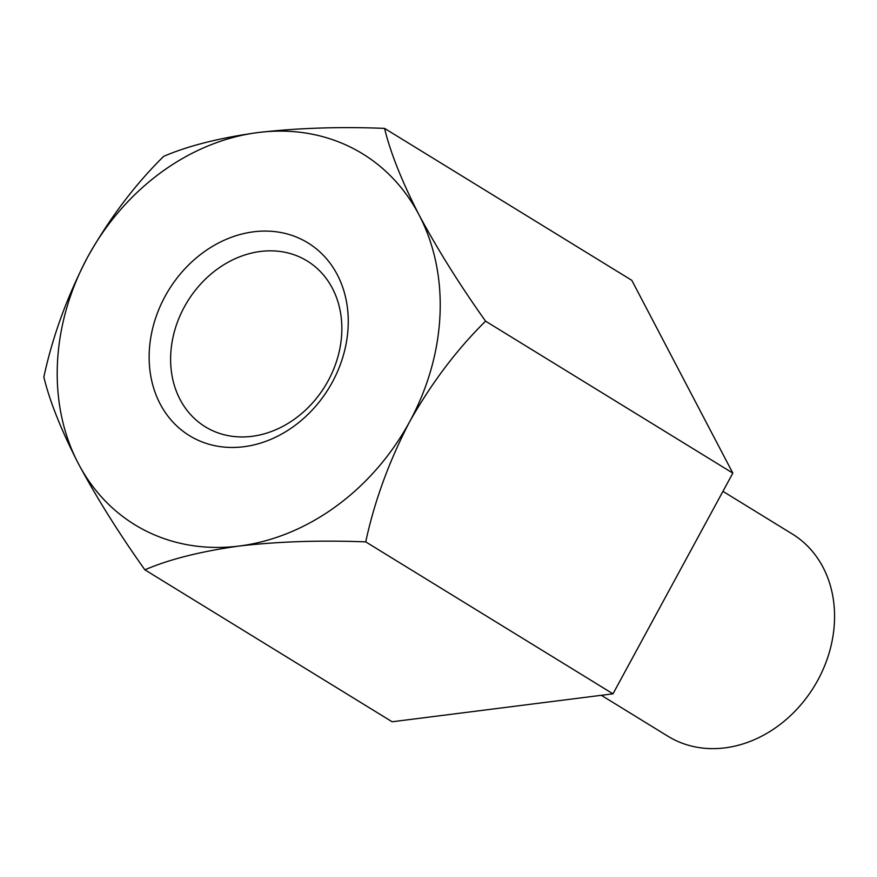 <?xml version="1.0" encoding="UTF-8"?>
<svg xmlns="http://www.w3.org/2000/svg" width="877" height="877" viewBox="0 0 877 877"><rect width="100%" height="100%" fill="white"/><g stroke="black" fill="none" stroke-linecap="round" stroke-linejoin="round"><path stroke-width="1.32" d="M384.554 128.382C340.177 126.584 298.037 127.965 258.123 132.526A217.649 180.651 121.6 0 1 419.063 214.942C401.929 181.462 390.429 152.609 384.554 128.382L631.813 280.333L732.832 473.12L485.573 321.168C459.855 285.014 437.678 249.605 419.063 214.942A217.649 180.651 121.6 0 1 409.658 421.694C389.136 461.05 374.501 501.118 365.731 541.887L612.99 693.828L392.129 721.771L144.869 569.82C169.25 559.329 200.723 551.392 239.3 546.02C278.7 541.493 320.85 540.111 365.731 541.887M485.573 321.168C456.807 349.528 431.506 383.041 409.658 421.694A217.649 180.651 121.6 0 1 239.3 546.02A217.649 180.651 121.6 0 1 78.36 463.604C96.711 497.829 118.888 533.238 144.869 569.82M258.123 132.526C219.941 137.81 188.467 145.735 163.692 156.325C134.926 184.696 109.625 218.198 87.766 256.851A217.649 180.651 121.6 0 1 258.123 132.526M732.832 473.12L612.99 693.828M43.85 377.044C49.572 400.899 61.072 429.752 78.36 463.604A217.649 180.651 121.6 0 1 87.766 256.851C67.255 296.218 52.62 336.275 43.85 377.044M194.76 438.632A113.133 93.905 121.6 0 1 203.234 252.488A113.133 93.905 121.6 0 1 348.136 326.693A113.133 93.905 121.6 0 1 194.76 438.632M722.933 491.35L792.26 533.961A118.713 98.531 121.6 0 1 816.016 683.402A118.713 98.531 121.6 0 1 673.492 739.366A118.713 98.531 121.6 0 1 667.945 736.241L601.326 695.308M302.631 258.43A97.303 80.772 -58.4 0 0 184.28 307.049A97.303 80.772 -58.4 0 0 205.284 426.792A97.303 80.772 -58.4 0 0 209.833 429.357A97.303 80.772 -58.4 0 0 326.65 383.479A97.303 80.772 -58.4 0 0 307.18 260.984A97.303 80.772 -58.4 0 0 302.631 258.43"/></g></svg>
